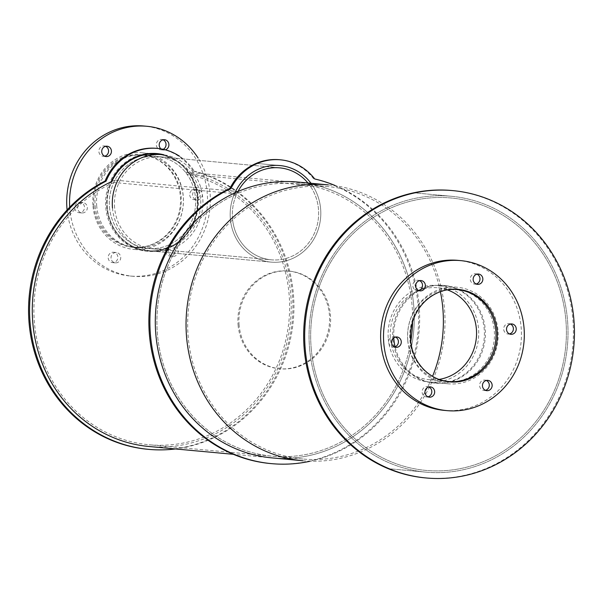 <?xml version="1.0" encoding="UTF-8"?>
<svg xmlns="http://www.w3.org/2000/svg" width="604" height="604" viewBox="0 0 604 604"><rect width="100%" height="100%" fill="white"/><g stroke="black" fill="none" stroke-linecap="round" stroke-linejoin="round"><path stroke-width="0.45" stroke-dasharray="3.02 2.27" d="M109.498 207.315A46.176 43.133 95.3 0 0 148.214 248.425A46.176 43.133 95.3 0 0 195.424 206.425A46.176 43.133 95.3 0 0 156.738 156.466A46.176 43.133 95.3 0 0 109.498 207.315A46.176 43.133 95.3 0 0 148.214 248.425A46.176 43.133 95.3 0 0 195.424 206.425A46.176 43.133 95.3 0 0 156.738 156.466A46.176 43.133 95.3 0 0 109.498 207.315M232.51 218.708A46.176 43.133 -84.7 0 1 237.976 191.513L114.964 180.113A46.176 43.133 95.3 0 0 113.794 182.491L236.806 193.884A46.176 43.133 -84.7 0 1 237.976 191.513A46.176 43.133 -84.7 0 0 232.51 218.708A46.176 43.133 -84.7 0 0 271.226 259.818A46.176 43.133 -84.7 0 1 232.51 218.708M307.949 182.997A46.176 43.133 -84.7 0 1 313.869 234.435A46.176 43.133 -84.7 0 1 271.226 259.818L148.214 248.425L271.226 259.818A46.176 43.133 -84.7 0 0 313.869 234.435A46.176 43.133 -84.7 0 0 307.949 182.997M107.353 207.557A48.479 45.292 95.3 0 0 148.003 250.72A48.479 45.292 95.3 0 0 197.576 206.621A48.479 45.292 95.3 0 0 156.949 154.171A48.479 45.292 95.3 0 1 197.576 206.621A48.479 45.292 95.3 0 1 148.003 250.72A48.479 45.292 95.3 0 1 107.353 207.557A48.479 45.292 95.3 0 1 111.861 181.494A48.479 45.292 95.3 0 0 107.353 207.557M230.366 218.95A48.479 45.292 95.3 0 0 271.015 262.113A48.479 45.292 95.3 0 0 315.265 236.534A48.479 45.292 95.3 0 0 311.015 183.284A48.479 45.292 95.3 0 1 315.265 236.534A48.479 45.292 95.3 0 1 271.015 262.113L148.003 250.72L271.015 262.113A48.479 45.292 95.3 0 1 230.366 218.95A48.479 45.292 95.3 0 1 234.873 192.887A48.479 45.292 95.3 0 0 230.366 218.95M447.292 289.852A46.176 43.133 95.3 0 0 437.666 287.753A46.176 43.133 95.3 0 0 390.433 338.595A46.176 43.133 95.3 0 0 429.15 379.705A46.176 43.133 95.3 0 0 439.002 379.41M437.991 379.048A46.176 43.133 -84.7 0 1 409.912 340.399A46.176 43.133 -84.7 0 1 446.235 290.033M388.289 338.844A48.479 45.292 95.3 0 0 428.938 382.007A48.479 45.292 95.3 0 0 478.511 337.908A48.479 45.292 95.3 0 0 437.885 285.458A48.479 45.292 95.3 0 0 388.289 338.844M407.76 340.648A48.479 45.292 95.3 0 0 448.417 383.812A48.479 45.292 95.3 0 0 497.983 339.712A48.479 45.292 95.3 0 0 457.356 287.262A48.479 45.292 95.3 0 0 407.76 340.648M407.798 340.263A46.463 43.405 95.3 0 0 446.756 381.63A46.463 43.405 95.3 0 0 494.261 339.365A46.463 43.405 95.3 0 0 455.325 289.105A46.463 43.405 95.3 0 0 407.798 340.263M477.024 274.148A5.194 4.855 95.3 0 0 470.297 279.501A5.194 4.855 95.3 0 0 476.111 284.023M510.41 324.046A5.194 4.855 95.3 0 0 503.683 329.399A5.194 4.855 95.3 0 0 509.497 333.929M486.326 380.46A5.194 4.855 95.3 0 0 479.599 385.813A5.194 4.855 95.3 0 0 485.412 390.335M428.848 386.968A5.194 4.855 95.3 0 0 422.12 392.321A5.194 4.855 95.3 0 0 427.926 396.851M395.454 337.07A5.194 4.855 95.3 0 0 388.727 342.423A5.194 4.855 95.3 0 0 394.54 346.945M419.546 280.656A5.194 4.855 95.3 0 0 412.819 286.009A5.194 4.855 95.3 0 0 418.632 290.539M444.091 410.365A75.319 70.366 95.3 0 0 521.109 341.856A75.319 70.366 95.3 0 0 457.991 260.369M95.153 205.987A46.176 43.133 95.3 0 0 133.869 247.096A46.176 43.133 95.3 0 0 181.079 205.096A46.176 43.133 95.3 0 0 142.385 155.137A46.176 43.133 95.3 0 0 95.153 205.987M114.624 207.791A46.176 43.133 -84.7 0 1 161.857 156.942A46.176 43.133 -84.7 0 1 200.551 206.9A46.176 43.133 -84.7 0 1 153.34 248.901A46.176 43.133 -84.7 0 1 114.624 207.791M93.001 206.228A48.479 45.292 95.3 0 0 133.65 249.392A48.479 45.292 95.3 0 0 183.223 205.292A48.479 45.292 95.3 0 0 142.597 152.842A48.479 45.292 95.3 0 0 93.001 206.228M112.48 208.033A48.479 45.292 95.3 0 0 153.129 251.196A48.479 45.292 95.3 0 0 202.702 207.104A48.479 45.292 95.3 0 0 162.083 154.647M93.854 205.919A46.463 43.405 95.3 0 0 132.812 247.285A46.463 43.405 95.3 0 0 180.317 205.028A46.463 43.405 95.3 0 0 141.381 154.76A46.463 43.405 95.3 0 0 93.854 205.919M96.723 206.183A46.463 43.405 -84.7 0 1 144.258 155.024A46.463 43.405 -84.7 0 1 183.186 205.292A46.463 43.405 -84.7 0 1 135.681 247.549A46.463 43.405 -84.7 0 1 96.723 206.183M163.08 139.803A5.194 4.855 95.3 0 0 156.353 145.156A5.194 4.855 95.3 0 0 163.201 149.309M165.405 149.845A5.194 4.855 -84.7 0 1 160.906 148.871M189.747 195.062A5.194 4.855 95.3 0 0 199.411 194.956A5.194 4.855 95.3 0 0 195.054 189.339A5.194 4.855 95.3 0 0 189.747 195.062M192.616 195.326A5.194 4.855 -84.7 0 1 197.931 189.603A5.194 4.855 -84.7 0 1 202.28 195.228A5.194 4.855 -84.7 0 1 192.616 195.326M165.655 251.468A5.194 4.855 95.3 0 0 175.319 251.37A5.194 4.855 95.3 0 0 170.97 245.752A5.194 4.855 95.3 0 0 165.655 251.468M168.524 251.74A5.194 4.855 -84.7 0 1 173.839 246.017A5.194 4.855 -84.7 0 1 178.195 251.634A5.194 4.855 -84.7 0 1 168.524 251.74M108.176 257.983A5.194 4.855 95.3 0 0 117.84 257.878A5.194 4.855 95.3 0 0 113.492 252.261A5.194 4.855 95.3 0 0 108.176 257.983M111.045 258.248A5.194 4.855 -84.7 0 1 116.361 252.525A5.194 4.855 -84.7 0 1 120.709 258.142A5.194 4.855 -84.7 0 1 111.045 258.248M74.783 208.078A5.194 4.855 95.3 0 0 84.454 207.98A5.194 4.855 95.3 0 0 80.098 202.363A5.194 4.855 95.3 0 0 74.783 208.078M77.659 208.342A5.194 4.855 -84.7 0 1 82.967 202.627A5.194 4.855 -84.7 0 1 87.323 208.244A5.194 4.855 -84.7 0 1 77.659 208.342M105.602 146.311A5.194 4.855 95.3 0 0 98.875 151.672A5.194 4.855 95.3 0 0 104.688 156.194M67.097 209.988A75.319 70.366 95.3 0 0 130.154 276.02A75.319 70.366 95.3 0 0 207.164 207.512A75.319 70.366 95.3 0 0 144.046 126.025M69.717 207.21A75.319 70.366 95.3 0 0 69.868 209.226A75.319 70.366 95.3 0 0 133.023 276.285A75.319 70.366 95.3 0 0 200.551 238.829A75.319 70.366 95.3 0 0 198.059 157.976M392.872 339.38A49.06 45.829 95.3 0 0 434.012 383.057A49.06 45.829 95.3 0 0 484.174 338.436A49.06 45.829 95.3 0 0 443.057 285.36A49.06 45.829 95.3 0 0 392.872 339.38M393.785 337.825A49.06 45.829 -84.7 0 1 444.083 285.45A49.06 45.829 -84.7 0 1 485.193 338.527A49.06 45.829 -84.7 0 1 435.039 383.147A49.06 45.829 -84.7 0 1 395.069 346.787M425.224 477.885A144.288 134.798 95.3 0 0 572.758 346.636A144.288 134.798 95.3 0 0 451.845 190.532M238.089 325.043A49.06 45.829 95.3 0 0 279.222 368.719A49.06 45.829 95.3 0 0 329.384 324.099A49.06 45.829 95.3 0 0 288.274 271.015A49.06 45.829 95.3 0 0 238.089 325.043M239.108 325.133A49.06 45.829 -84.7 0 1 289.293 271.113A49.06 45.829 -84.7 0 1 330.403 324.189A49.06 45.829 -84.7 0 1 280.248 368.81A49.06 45.829 -84.7 0 1 239.108 325.133M270.441 463.547A144.288 134.798 95.3 0 0 416.873 341.26A144.288 134.798 95.3 0 0 313.695 178.867L314.722 178.958M309.58 461.373A144.288 134.798 95.3 0 0 418.995 332.396A144.288 134.798 95.3 0 0 335.129 185.519M313.695 178.867A54.254 50.683 95.3 0 0 279.463 159.72M156.489 153.552A49.06 45.829 95.3 0 0 155.975 153.499A49.06 45.829 95.3 0 0 105.791 207.519A49.06 45.829 95.3 0 0 146.923 251.204A49.06 45.829 95.3 0 0 196.602 210.313A49.06 45.829 95.3 0 0 162.899 154.722M163.926 154.82A49.06 45.829 -84.7 0 1 197.629 210.411A49.06 45.829 -84.7 0 1 147.95 251.294A49.06 45.829 -84.7 0 1 106.817 207.617A49.06 45.829 -84.7 0 1 111.106 181.842M147.693 449.278A141.404 132.102 95.3 0 0 290.932 331.143A141.404 132.102 95.3 0 0 193.235 171.06L194.254 171.151A54.254 50.683 95.3 0 0 179.599 156.27M175.424 448.946A141.404 132.102 95.3 0 0 293.597 317.032A141.404 132.102 95.3 0 0 194.254 171.151M193.235 171.06A54.254 50.683 95.3 0 0 156.451 148.327M309.95 185.602L186.938 174.209A46.176 43.133 95.3 0 0 185.375 172.14L308.387 183.533A46.176 43.133 -84.7 0 1 309.95 185.602A136.791 127.791 -84.7 0 1 412.592 321.872A136.791 127.791 95.3 0 0 297.387 183.759A136.791 127.791 95.3 0 0 157.455 334.382A136.791 127.791 95.3 0 0 272.155 456.171A136.791 127.791 95.3 0 0 410.773 341.562A136.791 127.791 -84.7 0 1 272.155 456.171A136.791 127.791 -84.7 0 1 158.21 341.117A136.791 127.791 -84.7 0 1 236.806 193.884M311.226 348.629A136.791 127.791 -84.7 0 1 451.15 197.999A136.791 127.791 -84.7 0 1 565.774 345.994A136.791 127.791 -84.7 0 1 425.918 470.41A136.791 127.791 -84.7 0 1 311.226 348.629A136.791 127.791 -84.7 0 1 451.15 197.999A136.791 127.791 -84.7 0 1 565.774 345.994A136.791 127.791 -84.7 0 1 425.918 470.41A136.791 127.791 -84.7 0 1 311.226 348.629M308.387 183.533A138.52 129.407 95.3 0 1 412.97 337.719A138.52 129.407 95.3 0 1 271.996 457.892A138.52 129.407 95.3 0 0 413.627 331.898A138.52 129.407 95.3 0 0 297.546 182.03M309.61 348.81A138.52 129.407 95.3 0 0 425.76 472.132A138.52 129.407 95.3 0 0 567.39 346.145A138.52 129.407 95.3 0 0 451.309 196.277A138.52 129.407 95.3 0 0 309.61 348.81A138.52 129.407 95.3 0 0 425.76 472.132A138.52 129.407 95.3 0 0 567.39 346.145A138.52 129.407 95.3 0 0 451.309 196.277A138.52 129.407 95.3 0 0 309.61 348.81M440.384 291.687A136.791 127.791 95.3 0 0 328.138 186.606A136.791 127.791 95.3 0 0 188.214 337.228A136.791 127.791 95.3 0 0 302.906 459.017A136.791 127.791 95.3 0 0 432.547 376.345M302.747 460.739A138.52 129.407 95.3 0 0 444.378 334.744A138.52 129.407 95.3 0 0 328.297 184.884M114.964 180.113A138.52 129.407 95.3 0 0 111.861 181.494M148.984 446.499A138.52 129.407 95.3 0 0 289.958 326.326A138.52 129.407 95.3 0 0 185.375 172.14M113.794 182.491A136.791 127.791 95.3 0 0 35.198 329.724A136.791 127.791 95.3 0 0 149.143 444.771A136.791 127.791 95.3 0 0 288.221 327.104A136.791 127.791 95.3 0 0 186.938 174.209M279.743 167.867L156.738 156.466L279.743 167.867M279.962 165.564L256.285 163.374L279.962 165.564M162.061 154.647L156.949 154.171L162.061 154.647M457.145 289.558L437.666 287.753M448.629 381.509L429.15 379.705M457.356 287.262L437.885 285.458M448.417 383.812L428.938 382.007M458.194 289.369L455.325 289.105M449.625 381.894L446.756 381.63M478.481 274.05L475.612 273.778M477.522 284.393L474.653 284.129M511.867 323.948L508.998 323.684M510.909 334.291L508.039 334.027M487.783 380.361L484.914 380.09M486.824 390.705L483.955 390.441M430.305 386.87L427.428 386.605M429.346 397.213L426.477 396.949M396.911 336.972L394.042 336.7M395.952 347.315L393.083 347.043M421.003 280.558L418.134 280.294M420.044 290.901L417.175 290.637M161.857 156.942L142.385 155.137M153.34 248.901L133.869 247.096M149.966 153.522L142.597 152.842M153.129 251.196L133.65 249.392M144.258 155.024L141.381 154.76M135.681 247.549L132.812 247.285M164.537 139.705L161.668 139.441M163.578 150.049L160.709 149.784M197.931 189.603L195.054 189.339M196.972 199.947L194.095 199.682M173.839 246.017L170.97 245.752M172.88 256.36L170.011 256.096M116.361 252.525L113.492 252.261M115.402 262.868L112.533 262.604M82.967 202.627L80.098 202.363M82.008 212.97L79.139 212.706M107.059 146.213L104.19 145.949M106.1 156.557L103.231 156.293M133.023 276.285L130.154 276.02M444.083 285.45L443.057 285.36M435.039 383.147L434.012 383.057M289.293 271.113L288.274 271.015M280.248 368.81L279.222 368.719M157.002 153.597L155.975 153.499M147.95 251.294L146.923 251.204M328.138 186.606L297.387 183.759M302.906 459.017L149.143 444.771M451.309 196.277L413.732 192.797L451.309 196.277M425.76 472.132L388.176 468.651L425.76 472.132M271.996 457.892L233.386 454.314"/><path stroke-width="0.91" d="M237.976 191.513A46.176 43.133 -84.7 0 1 279.743 167.867A46.176 43.133 -84.7 0 1 307.949 182.997A46.176 43.133 -84.7 0 0 279.743 167.867A46.176 43.133 -84.7 0 0 237.976 191.513A138.52 129.407 95.3 0 0 156.474 340.377A138.52 129.407 95.3 0 0 271.996 457.892A138.52 129.407 95.3 0 1 155.847 334.563A138.52 129.407 95.3 0 1 297.546 182.03L328.297 184.884A138.52 129.407 95.3 0 0 186.598 337.409A138.52 129.407 95.3 0 0 302.747 460.739L271.996 457.892M111.861 181.494A48.479 45.292 95.3 0 1 156.949 154.171A48.479 45.292 95.3 0 0 111.861 181.494A138.52 129.407 95.3 0 0 33.696 330.75A138.52 129.407 95.3 0 0 148.984 446.499L233.386 454.314M311.015 183.284A48.479 45.292 95.3 0 0 279.962 165.564A48.479 45.292 95.3 0 0 234.873 192.887A48.479 45.292 95.3 0 1 279.962 165.564A48.479 45.292 95.3 0 1 311.015 183.284M439.002 379.41A46.176 43.133 95.3 0 0 476.36 337.712A46.176 43.133 95.3 0 0 447.292 289.852M446.235 290.033A46.176 43.133 -84.7 0 1 457.145 289.558A46.176 43.133 -84.7 0 1 495.839 339.516A46.176 43.133 -84.7 0 1 448.629 381.509A46.176 43.133 -84.7 0 1 437.991 379.048M410.667 340.528A46.463 43.405 -84.7 0 1 458.194 289.369A46.463 43.405 -84.7 0 1 497.13 339.637A46.463 43.405 -84.7 0 1 449.625 381.894A46.463 43.405 -84.7 0 1 410.667 340.528M476.111 284.023A5.194 4.855 95.3 0 0 477.024 274.148M473.166 279.765A5.194 4.855 -84.7 0 1 478.481 274.05A5.194 4.855 -84.7 0 1 482.83 279.667A5.194 4.855 -84.7 0 1 473.166 279.765M509.497 333.929A5.194 4.855 95.3 0 0 510.41 324.046M506.552 329.671A5.194 4.855 -84.7 0 1 511.867 323.948A5.194 4.855 -84.7 0 1 516.224 329.565A5.194 4.855 -84.7 0 1 506.552 329.671M485.412 390.335A5.194 4.855 95.3 0 0 486.326 380.46M482.468 386.077A5.194 4.855 -84.7 0 1 487.783 380.361A5.194 4.855 -84.7 0 1 492.132 385.979A5.194 4.855 -84.7 0 1 482.468 386.077M427.926 396.851A5.194 4.855 95.3 0 0 428.848 386.968M424.989 392.585A5.194 4.855 -84.7 0 1 430.305 386.87A5.194 4.855 -84.7 0 1 434.654 392.487A5.194 4.855 -84.7 0 1 424.989 392.585M394.54 346.945A5.194 4.855 95.3 0 0 395.454 337.07M391.596 342.687A5.194 4.855 -84.7 0 1 396.911 336.972A5.194 4.855 -84.7 0 1 401.267 342.589A5.194 4.855 -84.7 0 1 391.596 342.687M418.632 290.539A5.194 4.855 95.3 0 0 419.546 280.656M415.688 286.281A5.194 4.855 -84.7 0 1 421.003 280.558A5.194 4.855 -84.7 0 1 425.352 286.175A5.194 4.855 -84.7 0 1 415.688 286.281M460.86 260.634L457.991 260.369A75.319 70.366 95.3 0 0 380.935 343.306A75.319 70.366 95.3 0 0 444.091 410.365L446.968 410.629A75.319 70.366 95.3 0 0 523.978 342.121A75.319 70.366 95.3 0 0 460.86 260.634A75.319 70.366 95.3 0 0 383.812 343.57A75.319 70.366 95.3 0 0 446.968 410.629M162.083 154.647A48.479 45.292 95.3 0 0 162.076 154.647A48.479 45.292 95.3 0 0 112.48 208.033M163.201 149.309A5.194 4.855 95.3 0 0 163.08 139.803M160.906 148.871A5.194 4.855 -84.7 0 1 164.537 139.705A5.194 4.855 -84.7 0 1 165.405 149.845M104.688 156.194A5.194 4.855 95.3 0 0 105.602 146.311M101.744 151.936A5.194 4.855 -84.7 0 1 107.059 146.213A5.194 4.855 -84.7 0 1 111.415 151.838A5.194 4.855 -84.7 0 1 101.744 151.936M198.059 157.976A75.319 70.366 95.3 0 0 146.915 126.289L144.046 126.025A75.319 70.366 95.3 0 0 66.999 208.961A75.319 70.366 95.3 0 0 67.097 209.988M146.915 126.289A75.319 70.366 95.3 0 0 69.717 207.21M395.069 346.787A49.06 45.829 -84.7 0 1 393.899 339.471A49.06 45.829 -84.7 0 1 393.785 337.825M452.872 190.622L451.845 190.532A144.288 134.798 95.3 0 0 304.242 349.414A144.288 134.798 95.3 0 0 425.224 477.885L426.25 477.975A144.288 134.798 95.3 0 0 573.785 346.734A144.288 134.798 95.3 0 0 452.872 190.622A144.288 134.798 95.3 0 0 305.262 349.512A144.288 134.798 95.3 0 0 426.25 477.975M335.129 185.519A144.288 134.798 95.3 0 0 314.722 178.958A54.254 50.683 95.3 0 0 280.49 159.818L279.463 159.72A54.254 50.683 95.3 0 0 229.95 188.35L230.977 188.448A144.288 134.798 95.3 0 0 151.521 344.106A144.288 134.798 95.3 0 0 271.46 463.638A144.288 134.798 95.3 0 0 309.58 461.373M229.95 188.35A144.288 134.798 95.3 0 0 150.494 344.008A144.288 134.798 95.3 0 0 270.441 463.547L271.46 463.638M280.49 159.818A54.254 50.683 95.3 0 0 230.977 188.448M162.899 154.722A49.06 45.829 95.3 0 0 156.489 153.552M111.106 181.842A49.06 45.829 -84.7 0 1 157.002 153.597A49.06 45.829 -84.7 0 1 163.926 154.82M179.599 156.27A54.254 50.683 95.3 0 0 157.478 148.425L156.451 148.327A54.254 50.683 95.3 0 0 105.066 181.041L106.093 181.14A141.404 132.102 95.3 0 0 31.438 333.929A141.404 132.102 95.3 0 0 148.72 449.368A141.404 132.102 95.3 0 0 175.424 448.946M105.066 181.041A141.404 132.102 95.3 0 0 30.411 333.838A141.404 132.102 95.3 0 0 147.693 449.278L148.72 449.368M157.478 148.425A54.254 50.683 95.3 0 0 106.093 181.14M410.773 341.562A136.791 127.791 95.3 0 0 412.592 321.872A136.791 127.791 -84.7 0 1 410.773 341.562M432.547 376.345A136.791 127.791 95.3 0 0 440.384 291.687M162.061 154.647L149.966 153.522"/></g></svg>
